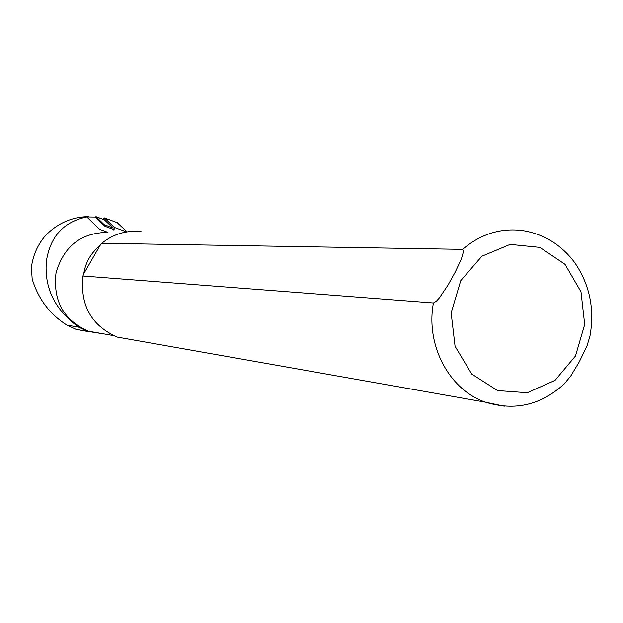<?xml version="1.0" encoding="UTF-8"?>
<svg xmlns="http://www.w3.org/2000/svg" width="623" height="623" viewBox="0 0 623 623"><rect width="100%" height="100%" fill="white"/><g stroke="black" fill="none" stroke-linecap="round" stroke-linejoin="round"><path stroke-width="0.93" d="M95.514 217.17L104.944 226.258L114.196 229.685M104.36 333.983L87.773 331.397L78.677 327.137C54.762 309.787 44.015 287.709 46.429 260.92C50.307 236.405 63.764 221.741 86.799 216.929L95.202 217.061M88.497 216.656L86.737 216.672C71.754 217.256 58.523 223.026 47.037 233.983L44.241 237.067C37.224 245.828 32.949 255.874 31.407 267.197L32.17 279.088C38.369 299.157 49.972 314.506 66.988 325.136L75.92 329.31L88.598 331.67M89.805 331.67L91.394 331.709M102.873 333.726L88.193 331.148C63.593 320.152 52.862 300.738 56.015 272.921C63.858 246.108 81.185 232.597 107.981 232.379L99.664 229.357L86.799 216.929M101.806 243.281L100.015 245.509C90.888 253.117 85.468 262.524 83.762 273.723L82.945 276.02L433.413 302.98L436.287 301.322L439.534 297.716L447.929 285.209L455.203 272.158L461.355 259.09L463.574 251.225L462.601 249.371L101.806 243.281C113.565 233.851 126.734 230.012 141.312 231.772M462.601 249.371C480.683 233.968 500.791 227.714 522.915 230.596C544.144 234.147 561.448 244.87 574.819 262.766C589.755 284.75 594.794 309.226 589.942 336.194L586.944 346.069L579.351 361.722L570.761 376.012L564.212 383.924C541.021 405.098 514.8 411.188 485.543 402.201C449.315 389.998 425.454 345.251 433.413 302.98M132.956 339.862L117.326 337.098C91.449 325.743 79.993 305.379 82.945 276.02M83.762 273.723L100.015 245.509M104.477 225.799L104.15 224.662L112.934 227.909L104.384 219.81M94.969 216.983L96.082 216.726L104.15 224.662M113.261 229.334L112.934 227.909M103.06 219.28L104.594 217.98L114.243 227.356L113.947 230.331M117.249 222.691L126.983 231.873M78.677 327.137L66.988 325.136M107.662 232.301L99.664 229.357M95.841 217.295L95.039 216.999M575.473 356.006L555.062 380.349L527.299 392.739L497.543 390.566L471.712 374.041L455.07 346.302L451.138 312.902L460.74 280.685L481.883 256.224L510.167 244.403L539.845 247.393L565.061 264.37L581.002 291.868L584.693 324.49L575.473 356.006M504.311 406.204L485.543 402.201L117.326 337.098M87.212 216.843L86.737 216.672M96.082 216.726L104.765 219.958M114.243 227.356L126.594 231.935M104.594 217.98L117.513 222.785M87.773 331.397L75.92 329.31M113.487 335.587L88.193 331.148M95.965 216.64L104.532 219.826M104.516 217.925L117.35 222.699"/></g></svg>
